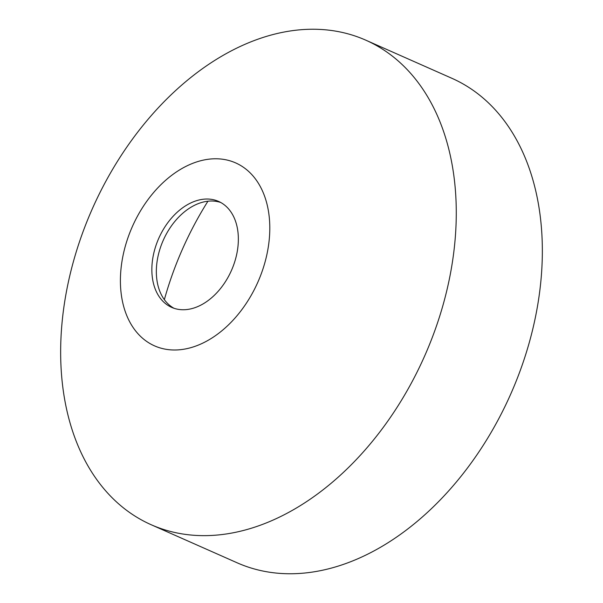 <?xml version="1.0" encoding="UTF-8"?>
<svg xmlns="http://www.w3.org/2000/svg" width="603" height="603" viewBox="0 0 603 603"><rect width="100%" height="100%" fill="white"/><g stroke="black" fill="none" stroke-linecap="round" stroke-linejoin="round"><path stroke-width="0.9" d="M241.652 166.104A100.068 68.629 -66.1 0 0 136.685 217.653A100.068 68.629 -66.1 0 0 148.557 342.67A100.068 68.629 -66.1 0 0 253.516 291.121A100.068 68.629 -66.1 0 0 241.652 166.104M222.055 203.271A57.933 39.738 -66.1 0 0 218.557 201.41A57.933 39.738 -66.1 0 0 159.983 235.683A57.933 39.738 -66.1 0 0 168.154 305.502A57.933 39.738 -66.1 0 0 171.644 307.364A57.933 39.738 -66.1 0 0 230.225 273.091A57.933 39.738 -66.1 0 0 222.055 203.271M220.758 202.502A57.933 39.738 -66.1 0 0 163.707 239.285A57.933 39.738 -66.1 0 0 172.639 307.485A57.933 39.738 113.9 0 0 173.928 308.254M207.945 201.206A258.242 177.109 -66.1 0 0 164.355 299.646M365.75 40.152L451.828 78.269A264.981 181.729 113.9 0 1 467.8 86.772A264.981 181.729 113.9 0 1 505.163 406.09A264.981 181.729 113.9 0 1 237.25 562.848L151.172 524.731A264.981 181.729 113.9 0 1 135.2 516.228A264.981 181.729 113.9 0 1 97.837 196.91A264.981 181.729 113.9 0 1 365.75 40.152A264.981 181.729 113.9 0 1 381.722 48.662A264.981 181.729 113.9 0 1 419.093 367.981A264.981 181.729 113.9 0 1 151.172 524.731"/></g></svg>

